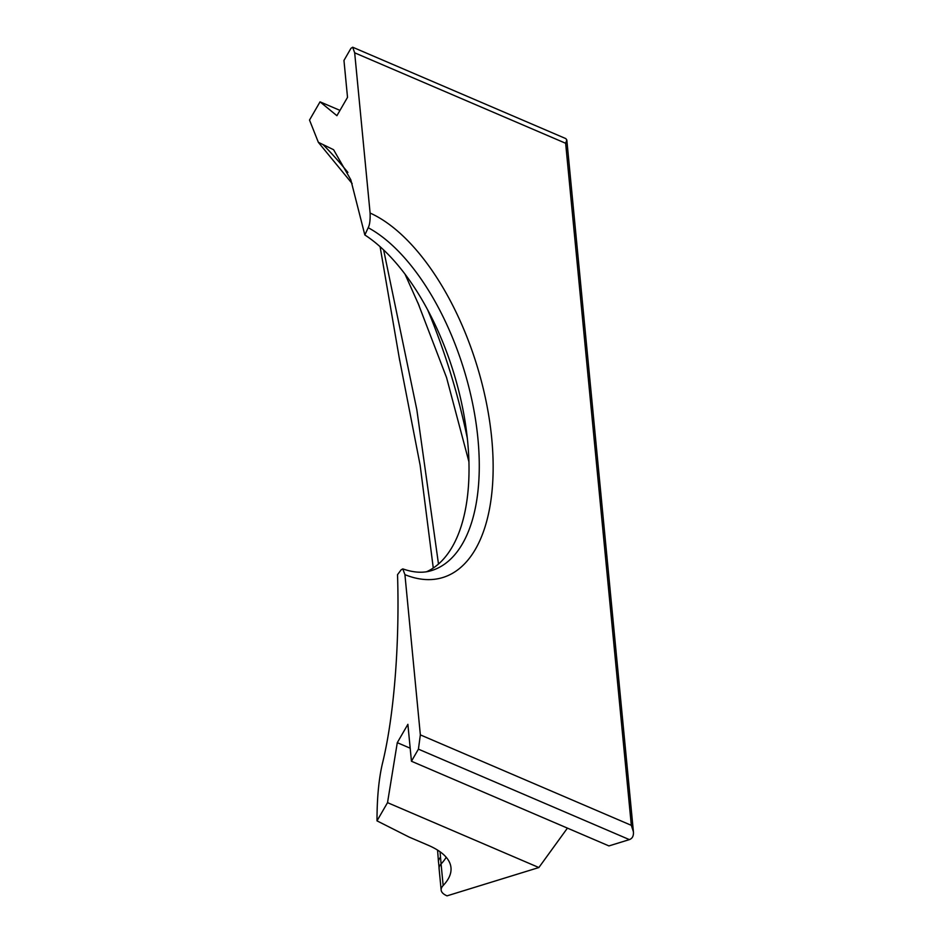 <?xml version="1.0" encoding="UTF-8"?>
<svg xmlns="http://www.w3.org/2000/svg" width="943" height="943" viewBox="0 0 943 943"><rect width="100%" height="100%" fill="white"/><g stroke="black" fill="none" stroke-linecap="round" stroke-linejoin="round"><path stroke-width="1.41" d="M411.443 761.237L407.883 724.33L397.286 742.671L387.526 802.646L377 820.858C377.011 797.248 378.933 777.669 382.764 762.144C393.938 715.796 399.749 644.647 397.533 574.664L401.152 569.808L402.791 568.9L404.924 574.652L420.354 734.88L418.421 749.155L411.443 761.237L608.942 845.918L629.382 839.612C632.352 838.539 633.708 835.946 633.425 831.844L566.814 139.977L565.647 143.277L631.327 825.337L633.425 831.844M354.674 52.82L370.104 213.047C370.34 220.037 369.703 224.929 368.206 227.711L364.835 234.96L350.784 179.712L333.586 149.713L318.345 142.31L309.516 120.056L320.042 101.844L336.91 115.694L347.519 97.353L343.959 60.435L350.937 48.352L352.694 47.221L354.674 52.82L565.647 143.277M320.042 101.844L339.987 110.39M352.694 47.221L565.8 138.597L566.814 139.977M399.03 356.749L420.154 465.288L433.273 568.04M446.192 857.246A139.906 46.985 -5.5 0 1 441.076 863.953L440.051 851.753M438.495 564.055L416.83 409.71L383.636 249.966M468.954 461.87L446.534 377.506L417.843 302.656M567.427 828.119L538.866 867.536L447.041 895.85A35.775 12.011 -5.5 0 1 441.159 890.086A35.775 12.011 -5.5 0 1 443.163 885.524L441.076 863.953A35.775 12.011 -5.5 0 0 439.073 868.479L441.159 890.086M377 820.858L409.097 837.066L428.075 845.199A139.906 46.985 -5.5 0 1 450.978 867.678A139.906 46.985 -5.5 0 1 443.163 885.524M426.672 571.706A182.871 90.045 72.9 0 0 463.767 413.894A182.871 90.045 72.9 0 0 364.835 234.96M538.866 867.536L387.526 802.646M410.181 748.2L397.286 742.671M418.421 749.155L629.382 839.612M631.327 825.337L420.354 734.88M440.487 857.305A35.775 12.518 175.1 0 0 438.483 861.961M437.564 850.091L438.483 861.996A35.775 12.518 175.1 0 0 438.613 862.715M467.363 438.471A351.774 173.217 72.9 0 0 427.768 310.07M347.884 172.428A351.774 173.217 72.9 0 0 323.331 144.904M404.924 574.652A192.867 94.972 72.9 0 0 491.739 438.53A192.867 94.972 72.9 0 0 370.104 213.047M368.206 227.711A182.871 90.045 -107.1 0 1 473.928 410.252A182.871 90.045 -107.1 0 1 431.658 570.539C423.266 573.25 413.647 572.696 402.802 568.888M399.749 360.804L380.1 246.724M419.128 305.744L418.221 303.563M439.132 868.468L438.542 861.949M318.345 142.322L352.163 183.59M405.054 274.224L419.222 305.945"/></g></svg>
